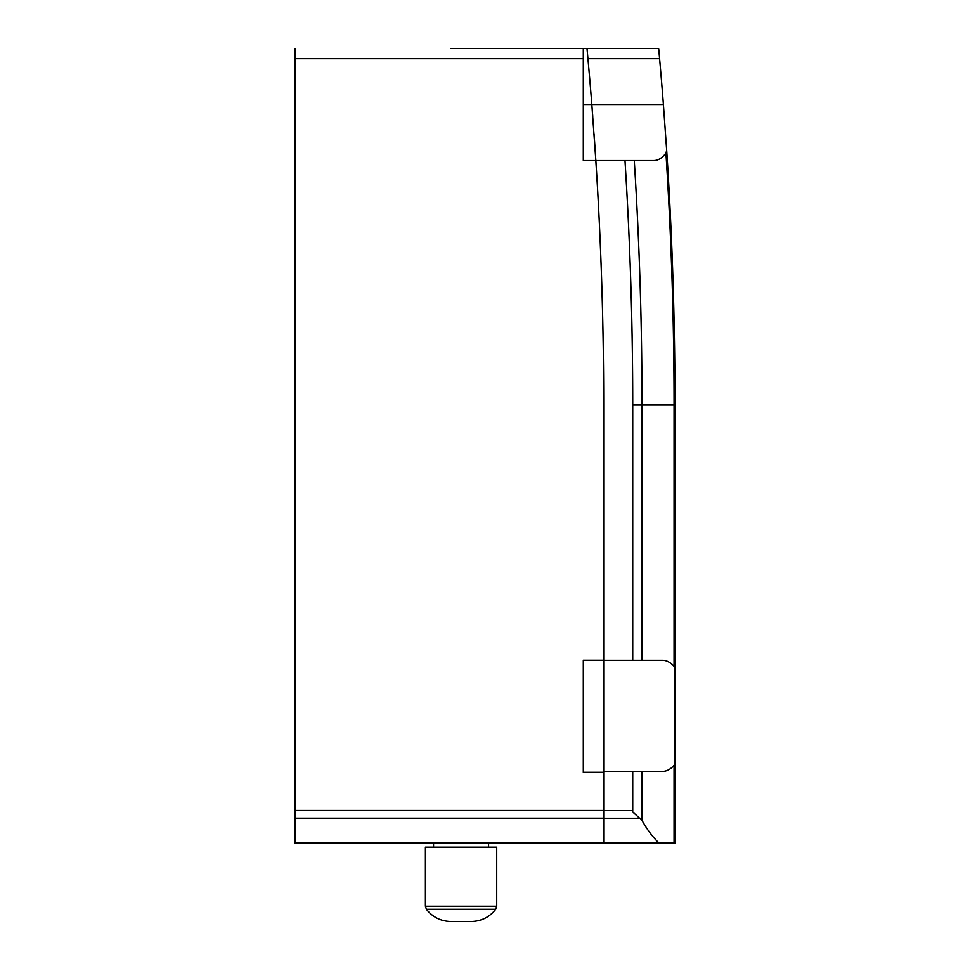 <?xml version="1.0" encoding="UTF-8"?>
<svg xmlns="http://www.w3.org/2000/svg" width="970" height="970" viewBox="0 0 970 970"><rect width="100%" height="100%" fill="white"/><g stroke="black" fill="none" stroke-linecap="round" stroke-linejoin="round"><path stroke-width="1.45" d="M450.88 48.5L586.995 48.5A3820.018 3820.018 0 0 1 591.833 104.53L595.847 160.547L583.297 160.559L583.297 48.5L450.88 48.5M433.554 847.137L433.554 843.063L567.001 843.063L488.565 843.063L488.565 847.137M592.585 114.23A3820.018 3820.018 0 0 1 592.755 116.412M593.385 124.9A3820.018 3820.018 0 0 1 593.567 127.264M594.089 134.612A3820.018 3820.018 0 0 1 594.343 138.261M598.235 201.299L597.823 193.77L598.235 201.299M597.775 192.739L597.605 189.829L597.775 192.739M597.071 180.468L597.023 179.729L597.071 180.468M596.962 178.577L595.107 149.344L596.962 178.577M594.913 146.434L594.525 140.711L594.913 146.434M603.679 405.036A3820.018 3820.018 0 0 0 595.847 160.559A3820.018 3820.018 0 0 1 603.679 405.036L603.679 771.405L662.534 771.405C666.596 771.356 670.44 769.331 674.065 765.306L674.987 763.038L674.987 668.621L674.065 666.354C670.44 662.328 666.596 660.303 662.534 660.267L632.731 660.267L632.731 405.036A3862.952 3862.952 180 0 0 624.983 160.547L653.659 160.547C657.999 160.608 662.098 158.134 665.929 153.102L666.681 150.435L663.407 104.517L666.681 150.435A3905.208 3905.208 0 0 1 674.987 401.156L674.987 668.621M603.679 772.265L583.297 772.265L583.297 660.206L603.679 660.206M295.013 48.5L295.013 843.063L659.091 843.063C652.895 837.28 647.196 829.714 641.995 820.341L632.731 811.938L632.731 771.405M659.6 58.685L587.941 58.685L587.881 58.042L587.941 58.685A3820.018 3820.018 0 0 1 591.833 104.517L663.407 104.517A3905.208 3905.208 180 0 0 659.6 58.685L658.678 48.5L586.995 48.5L587.371 52.513M674.987 763.038L674.987 843.063L659.091 843.063M595.847 160.547L624.983 160.547M603.679 843.063L603.679 660.267L632.731 660.267M587.638 55.435L587.48 53.605L587.638 55.435M587.359 52.319L586.995 48.5L658.678 48.5M426.424 909.278L425.406 906.222L425.406 847.137L496.713 847.137L496.713 906.222L495.694 909.278C489.462 917.183 481.314 921.257 471.25 921.5L450.88 921.5C440.804 921.257 432.656 917.183 426.424 909.278L495.694 909.278M591.833 104.53L583.297 104.53M295.013 58.685L583.297 58.685M295.013 810.435L603.679 810.435M295.013 818.134L603.679 818.134M632.731 405.036L641.995 405.036A3872.216 3872.216 0 0 0 634.271 160.547M641.995 660.267L641.995 405.036L674.065 405.036A3904.286 3904.286 0 0 0 665.929 153.102M674.065 666.354L674.065 405.036L674.987 405.036M674.065 843.063L674.065 765.306M641.995 820.341L641.995 771.405M603.679 810.496L632.731 810.496M603.679 818.219L640.358 818.219M425.406 906.222L496.713 906.222"/></g></svg>
